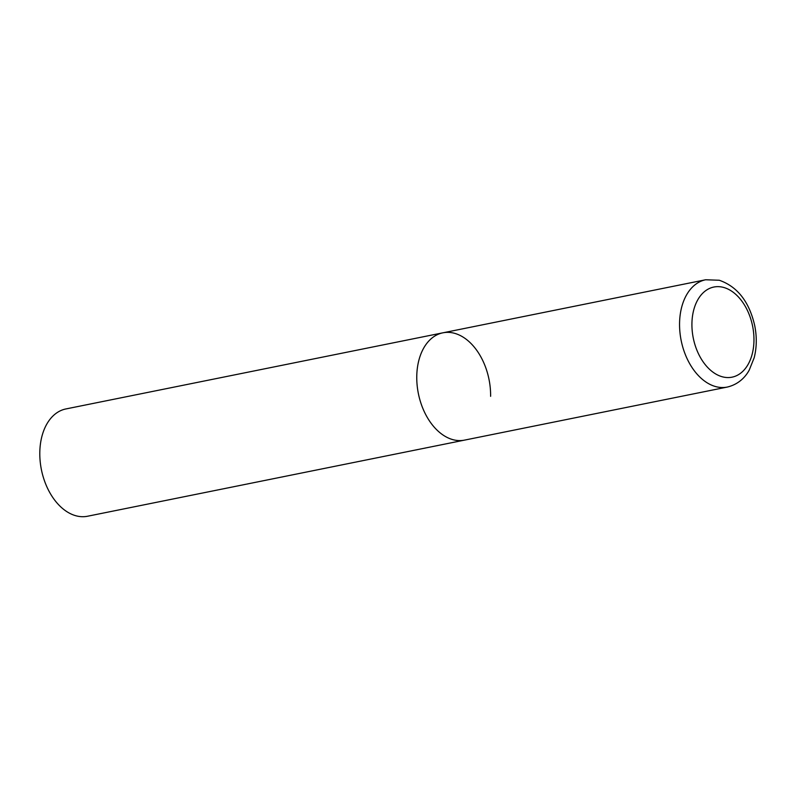 <?xml version="1.0" encoding="UTF-8"?>
<svg xmlns="http://www.w3.org/2000/svg" width="796" height="796" viewBox="0 0 796 796"><rect width="100%" height="100%" fill="white"/><g stroke="black" fill="none" stroke-linecap="round" stroke-linejoin="round"><path stroke-width="1.19" d="M453.043 439.69A54.725 36.019 78.6 0 0 464.526 440.118A54.725 36.019 -101.4 0 1 416.766 376.617A54.725 36.019 -101.4 0 1 442.855 332.827A54.725 36.019 78.6 0 0 417.114 385.095A54.725 36.019 78.6 0 0 453.043 439.69M705.654 279.764A54.725 36.019 78.6 0 0 679.913 332.031A54.725 36.019 78.6 0 0 715.833 386.627A54.725 36.019 78.6 0 0 727.315 387.055C739.743 384.1 746.27 375.593 749.225 370.11L754.16 357.812C756.777 347.583 756.956 336.817 754.698 325.534C749.225 301.694 737.414 286.6 719.285 280.252L705.654 279.764L442.855 332.827A54.725 36.019 -101.4 0 1 490.615 396.328M727.315 387.055L87.56 516.236A54.725 36.019 -101.4 0 1 39.8 452.735A54.725 36.019 -101.4 0 1 65.899 408.945L442.855 332.827M722.4 376.806A45.969 30.258 78.6 0 0 753.961 340.389A45.969 30.258 78.6 0 0 723.494 287.406A45.969 30.258 78.6 0 0 691.923 323.823A45.969 30.258 78.6 0 0 722.4 376.806"/></g></svg>
